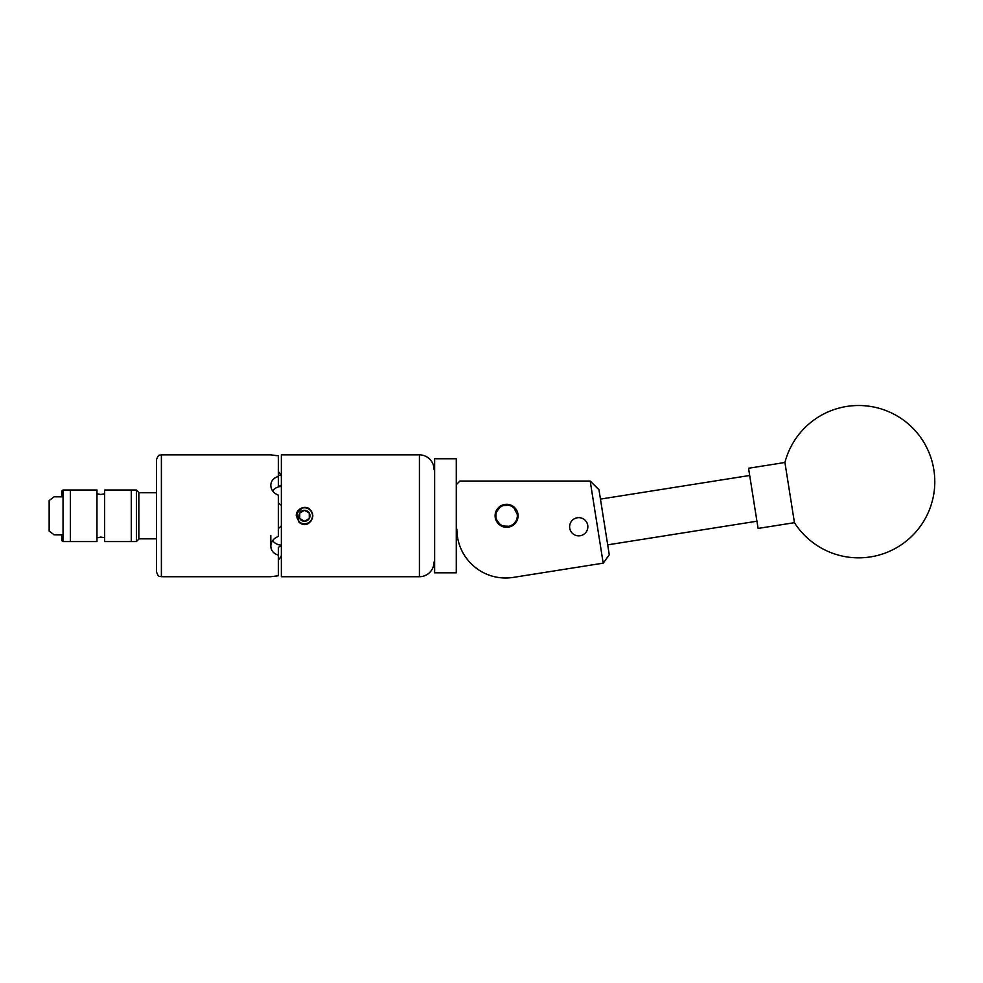 <?xml version="1.0" encoding="UTF-8"?>
<svg xmlns="http://www.w3.org/2000/svg" width="983" height="983" viewBox="0 0 983 983"><rect width="100%" height="100%" fill="white"/><g stroke="black" fill="none" stroke-linecap="round" stroke-linejoin="round"><path stroke-width="1.47" d="M578.729 535.858A9.105 9.105 0 0 0 587.846 526.753A9.105 9.105 0 0 0 578.729 517.648A9.105 9.105 0 0 0 569.624 526.753A9.105 9.105 0 0 0 578.729 535.858M506.601 527.281A11.501 11.501 0 0 0 518.09 515.792A11.501 11.501 0 0 0 506.601 504.291A11.501 11.501 0 0 0 495.1 515.792A11.501 11.501 0 0 0 506.601 527.281M456.874 529.272A48.745 48.745 0 0 0 513.249 577.402L603.193 563.161L590.193 481.056L459.921 481.056L456.874 484.103M513.249 577.402L548.268 571.86M590.193 481.056L598.966 489.743L609.276 554.793L603.193 563.161M786.891 474.973L794.448 522.673A76.158 76.158 0 0 0 933.85 469.751A76.158 76.158 0 0 0 784.925 462.489L786.891 474.973M784.925 462.489L748.555 468.252L758.077 528.436L794.448 522.673M434.646 572.819L434.646 458.754L434.646 572.819L456.272 572.819L456.272 458.754L434.646 458.754M456.272 458.754L456.272 572.819M512.155 524.959A10.727 10.727 0 0 0 515.768 510.226A10.727 10.727 0 0 0 501.035 506.614A10.727 10.727 0 0 0 497.423 521.346A10.727 10.727 0 0 0 512.155 524.959M500.728 506.098A11.329 11.329 0 0 1 516.284 509.907A11.329 11.329 0 0 1 512.475 525.475A11.329 11.329 0 0 1 496.906 521.666A11.329 11.329 0 0 1 500.728 506.098M136.404 490.013L138.836 492.446L138.836 539.126L136.404 541.559L136.404 490.013L131.28 490.013L131.28 541.559L136.404 541.559M63.047 490.013L70.358 490.013L70.358 541.559L70.358 490.013L96.973 490.013L96.973 541.559L63.047 541.559L63.047 490.013L61.818 490.935L61.818 496.857C52.087 496.808 52.087 496.747 61.818 496.698C52.087 496.747 52.087 496.808 61.818 496.857M104.653 490.013L104.653 541.559L131.28 541.559L131.28 490.013L104.653 490.013M54.126 534.801L49.15 531.017L49.15 500.556L54.126 496.771M63.047 541.559L61.818 540.638L61.818 534.875C52.087 534.826 52.087 534.777 61.818 534.715M309.264 518.336L309.264 513.04A5.493 5.493 0 0 0 299.741 513.04A5.493 5.493 0 0 0 299.741 518.533L304.497 521.285L309.264 518.533A5.493 5.493 0 0 0 309.264 513.04L304.497 510.288L299.741 513.04L299.741 518.533A5.493 5.493 0 0 0 309.264 518.533L309.264 513.04L304.497 510.288L299.741 513.04L299.741 518.533L304.497 521.285L309.264 518.533M300.012 522.403A7.999 7.999 0 0 0 311.427 511.787A7.999 7.999 0 0 0 298.451 510.558C301.376 507.314 304.853 506.564 308.859 508.322L311.107 510.791C313.331 514.121 313.331 517.451 311.107 520.781C307.605 525.364 303.587 525.868 299.053 522.305L300.012 522.403L298.549 520.646C296.682 518.176 296.325 515.497 297.493 512.635L296.817 515.792M514.809 523.828L517.193 520.24L512.045 525.905L504.328 527.06L497.73 523.103L495.1 515.792L495.334 513.507L501.146 505.667L511.037 505.188L513.003 506.245L518.09 515.792L517.869 513.507M506.601 504.291L504.328 504.512M502.141 505.188L500.63 505.962M496.415 510.46L495.985 511.357M495.321 518.066L501.146 525.905L511.037 526.396M518.09 515.792L517.869 518.066M419.409 576.714L419.409 454.859L281.347 454.859L281.347 576.714L419.409 576.714A14.622 14.622 0 0 0 434.031 562.092M419.409 454.859A14.622 14.622 0 0 1 434.031 469.481M278.361 503.013L281.347 505.483M156.506 515.792L156.506 459.737C158.804 453.089 159.922 455.793 161.384 454.859L161.384 576.714C159.922 575.78 158.804 578.483 156.506 571.836L156.506 515.792M270.804 535.391L270.804 546.143C271.062 541.596 273.581 538.352 278.361 536.411L278.361 495.162C273.606 493.245 271.087 489.989 270.804 485.43L270.804 485.221C271.062 480.834 273.581 477.91 278.361 476.448L278.361 455.829L270.804 454.859L161.384 454.859M272.918 455.227L278.361 455.829M301.511 508.051L298.267 510.324M297.898 510.767L296.841 512.622M296.325 514.441L296.227 515.362M300.356 508.616L302.543 507.732L296.522 513.556L299.053 522.305M299.741 508.997L297.087 512.069M281.347 545.884L278.361 547.285L278.361 555.125C273.606 553.675 271.087 550.75 270.804 546.351L270.804 546.143M161.384 576.714L270.804 576.714L278.361 575.743L278.361 555.125M278.361 476.448L278.361 486.18L281.347 485.725M281.347 475.453L278.361 475.281M272.598 540.687A11.329 9.818 180 0 0 281.347 545.184M281.347 486.388A11.329 9.818 0 0 0 272.598 490.886M281.347 556.181L278.361 560.064M281.347 526.089L278.361 528.571M281.347 475.391L278.361 471.508M297.493 512.635L298.451 510.558M297.038 513.949L298.549 520.646L297.038 513.949M749.697 475.477L600.453 499.106M756.935 521.211L607.703 544.852M156.506 492.729L138.836 492.729M156.506 538.844L138.836 538.844M104.653 493.798L100.819 494.486L96.973 493.798M104.653 537.787L100.819 537.099L96.973 537.787M456.874 538.635L457.783 538.635"/></g></svg>
